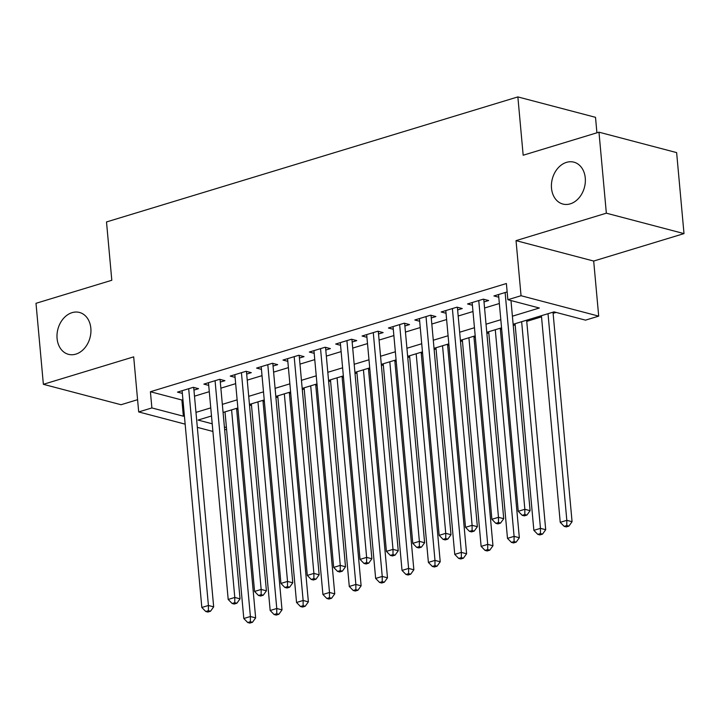 <?xml version="1.0" encoding="UTF-8"?>
<svg xmlns="http://www.w3.org/2000/svg" width="720" height="720" viewBox="0 0 720 720"><rect width="100%" height="100%" fill="white"/><g stroke="black" fill="none" stroke-linecap="round" stroke-linejoin="round"><path stroke-width="1.08" d="M90.846 328.257A21.654 16.614 104.7 0 1 68.463 354.33A21.654 16.614 104.7 0 1 57.087 338.517A21.654 16.614 104.7 0 1 79.47 312.453A21.654 16.614 104.7 0 1 90.846 328.257M585.261 177.975A21.654 16.614 104.7 0 1 562.878 204.048A21.654 16.614 104.7 0 1 551.511 188.235A21.654 16.614 104.7 0 1 573.894 162.162A21.654 16.614 104.7 0 1 585.261 177.975M226.575 429.246L224.658 429.831M596.916 132.813L595.512 117.324L517.86 96.912L106.506 221.949L111.807 280.269L36 303.309L43.371 384.309L121.023 404.73L137.583 399.69M517.86 96.912L523.17 155.232L598.977 132.183L676.629 152.604L684 233.604L606.348 213.183L516.033 240.633L521.046 295.722L598.698 316.134L585.513 320.148L554.031 311.868L513.135 324.297M516.033 240.633L593.685 261.054L684 233.604M593.685 261.054L598.698 316.134M236.682 409.527L237.978 409.131M249.552 405.612L251.478 405.027M263.052 401.508L264.348 401.121M275.922 397.602L277.839 397.017M289.422 393.498L290.718 393.102M302.292 389.583L304.209 388.998M315.783 385.479L317.088 385.092M328.662 381.573L330.579 380.988M342.153 377.469L343.449 377.073M355.032 373.554L356.949 372.969M368.523 369.45L369.819 369.054M381.393 365.535L383.319 364.959M394.893 361.44L396.189 361.044M407.763 357.525L409.689 356.94M421.263 353.421L422.559 353.025M434.133 349.506L436.059 348.921M447.633 345.402L448.929 345.015M460.503 341.496L462.429 340.911M474.003 337.392L475.299 336.996M486.873 333.477L488.799 332.892M500.373 329.373L501.669 328.986M513.243 325.467L515.16 324.882M526.743 321.363L541.53 316.863M553.104 313.344L556.146 312.426M598.977 132.183L606.348 213.183M193.941 390.096L198.558 388.692L193.311 387.315L177.489 392.121L182.349 393.399M220.311 382.086L224.928 380.682L219.681 379.296L203.859 384.111L208.719 385.389M246.681 374.067L251.298 372.663L246.051 371.286L230.229 376.092L235.089 377.37M273.051 366.048L277.668 364.653L272.421 363.267L256.599 368.082L261.459 369.36M299.421 358.038L304.038 356.634L298.791 355.257L282.969 360.063L287.82 361.341M325.791 350.019L330.399 348.615L325.152 347.238L309.33 352.044L314.19 353.322M352.161 342.009L356.769 340.605L351.522 339.228L335.7 344.034L340.56 345.312M378.522 333.99L383.139 332.586L377.892 331.209L362.07 336.015L366.93 337.293M404.892 325.98L409.509 324.576L404.262 323.19L388.44 328.005L393.3 329.283M431.262 317.961L435.879 316.557L430.632 315.18L414.81 319.986L419.67 321.264M457.632 309.942L462.249 308.547L457.002 307.161L441.18 311.976L446.04 313.254M484.002 301.932L488.619 300.528L483.372 299.151L467.55 303.957L472.41 305.235M512.397 316.197L539.343 308.007L507.861 299.727L506.385 283.527L150.408 391.734L181.89 400.005L182.925 399.69M194.499 396.171L209.286 391.68M220.869 388.161L235.656 383.661M247.23 380.142L262.026 375.651M273.6 372.132L288.396 367.632M299.97 364.113L314.766 359.622M326.34 356.103L341.136 351.603M352.71 348.084L367.506 343.584M379.08 340.065L393.876 335.574M405.45 332.055L420.237 327.555M431.82 324.036L446.607 319.545M458.19 316.026L472.977 311.526M484.551 308.007L499.347 303.516M507.15 291.915L493.92 295.938L498.78 297.216M185.148 424.152L138.699 411.939L133.686 356.859L43.371 384.309M138.699 411.939L151.884 407.934L183.366 416.205L184.392 415.89M150.408 391.734L151.884 407.934M507.861 299.727L521.046 295.722M212.913 431.451L197.334 427.356M211.5 415.98L198.054 420.066L212.211 423.792M224.397 426.996L226.422 427.527M501.561 327.816L486.765 332.316M475.191 335.835L460.395 340.326M448.821 343.845L434.025 348.345M422.451 351.864L407.664 356.355M396.081 359.874L381.294 364.374M369.711 367.893L354.924 372.384M343.35 375.903L328.554 380.403M316.98 383.922L302.184 388.422M290.61 391.941L275.814 396.432M264.24 399.951L249.444 404.451M237.87 407.97L223.074 412.461M195.975 412.371L210.762 407.88M222.336 404.361L237.132 399.861M248.706 396.342L263.502 391.851M275.076 388.332L289.872 383.832M301.446 380.313L316.242 375.822M327.816 372.303L342.612 367.803M354.186 364.284L368.982 359.784M380.556 356.265L395.343 351.774M406.926 348.255L421.713 343.755M433.287 340.236L448.083 335.745M459.657 332.226L474.453 327.726M486.027 324.207L500.823 319.716M181.89 400.005L183.366 416.205M505.125 292.536L524.853 509.292L518.256 511.299L498.528 294.543M510.975 300.546L530.1 510.669L524.853 509.292L524.826 514.521L522.189 515.322L524.295 515.871L526.932 515.07L524.826 514.521M526.932 515.07L530.1 510.669M518.256 511.299L522.189 515.322M541.422 315.702L560.232 522.333L566.82 520.326L572.067 521.712L553.005 312.183M566.802 525.555L564.165 526.356L566.262 526.905L568.899 526.104L566.802 525.555L566.82 520.326L548.019 313.695M564.165 526.356L560.232 522.333M572.067 521.712L568.899 526.104M478.755 300.555L498.483 517.311L491.886 519.309L472.167 302.553M483.759 299.25A3.384 2.592 -75.3 0 0 483.768 299.34L503.73 518.688L498.483 517.311L498.465 522.531L495.828 523.332L497.925 523.89L500.562 523.089L498.465 522.531M500.562 523.089L503.73 518.688M491.886 519.309L495.828 523.332M452.385 308.565L472.113 525.321L465.516 527.328L445.797 310.572M457.389 307.269A3.384 2.592 -75.3 0 0 457.398 307.35L477.36 526.698L472.113 525.321L472.095 530.55L469.458 531.351L471.555 531.9L474.192 531.099L472.095 530.55M474.192 531.099L477.36 526.698M465.516 527.328L469.458 531.351M426.015 316.584L445.743 533.34L439.155 535.338L419.427 318.582M431.019 315.279A3.384 2.592 -75.3 0 0 431.028 315.369L450.99 534.717L445.743 533.34L445.725 538.56L443.088 539.37L445.185 539.919L447.822 539.118L445.725 538.56M447.822 539.118L450.99 534.717M439.155 535.338L443.088 539.37M399.645 324.594L419.373 541.35L412.785 543.357L393.057 326.601M404.649 323.298A3.384 2.592 -75.3 0 0 404.658 323.388L424.62 542.736L419.373 541.35L419.355 546.579L416.718 547.38L418.815 547.929L421.452 547.128L419.355 546.579M421.452 547.128L424.62 542.736M412.785 543.357L416.718 547.38M515.061 323.712L533.862 530.352L540.459 528.345L545.706 529.722L526.635 320.193M540.432 533.574L537.795 534.375L539.892 534.924L542.529 534.123L540.432 533.574L540.459 528.345L521.649 321.714M537.795 534.375L533.862 530.352M545.706 529.722L542.529 534.123M488.691 331.731L507.492 538.362L514.089 536.355L519.336 537.741L500.265 328.212M514.062 541.584L511.425 542.385L513.531 542.943L516.168 542.142L514.062 541.584L514.089 536.355L495.279 329.724M511.425 542.385L507.492 538.362M519.336 537.741L516.168 542.142M462.321 339.741L481.122 546.381L487.719 544.374L492.966 545.751L473.895 336.222M487.701 549.603L485.064 550.404L487.161 550.953L489.798 550.152L487.701 549.603L487.719 544.374L468.909 337.743M485.064 550.404L481.122 546.381M492.966 545.751L489.798 550.152M435.951 347.76L454.752 554.391L461.349 552.393L466.596 553.77L447.525 344.241M461.331 557.613L458.694 558.414L460.791 558.972L463.428 558.171L461.331 557.613L461.349 552.393L442.539 345.753M458.694 558.414L454.752 554.391M466.596 553.77L463.428 558.171M373.275 332.613L393.003 549.369L386.415 551.367L366.687 334.611M378.279 331.308A3.384 2.592 -75.3 0 0 378.288 331.398L398.25 550.746L393.003 549.369L392.985 554.598L390.348 555.399L392.445 555.948L395.082 555.147L392.985 554.598M395.082 555.147L398.25 550.746M386.415 551.367L390.348 555.399M409.581 355.77L428.391 562.41L434.979 560.403L440.226 561.78L421.155 352.251M434.961 565.632L432.324 566.433L434.421 566.982L437.058 566.181L434.961 565.632L434.979 560.403L416.178 353.772M432.324 566.433L428.391 562.41M440.226 561.78L437.058 566.181M346.914 340.623L366.633 557.379L360.045 559.386L340.317 342.63M351.918 339.327A3.384 2.592 -75.3 0 0 351.918 339.417L371.88 558.765L366.633 557.379L366.615 562.608L363.978 563.409L366.075 563.967L368.712 563.166L366.615 562.608M368.712 563.166L371.88 558.765M360.045 559.386L363.978 563.409M383.211 363.789L402.021 570.42L408.609 568.422L413.856 569.799L394.785 360.27M408.591 573.651L405.954 574.452L408.051 575.001L410.688 574.2L408.591 573.651L408.609 568.422L389.808 361.782M405.954 574.452L402.021 570.42M413.856 569.799L410.688 574.2M320.544 348.642L340.272 565.398L333.675 567.405L313.947 350.649M325.548 347.337A3.384 2.592 -75.3 0 0 325.548 347.427L345.51 566.775L340.272 565.398L340.245 570.627L337.608 571.428L339.705 571.977L342.342 571.176L340.245 570.627M342.342 571.176L345.51 566.775M333.675 567.405L337.608 571.428M356.841 371.808L375.651 578.439L382.239 576.432L387.486 577.818L368.415 368.289M382.221 581.661L379.584 582.462L381.681 583.011L384.318 582.21L382.221 581.661L382.239 576.432L363.438 369.801M379.584 582.462L375.651 578.439M387.486 577.818L384.318 582.21M294.174 356.661L313.902 573.417L307.305 575.415L287.577 358.659M299.178 355.356A3.384 2.592 -75.3 0 0 299.187 355.446L319.149 574.794L313.902 573.417L313.875 578.637L311.238 579.438L313.344 579.996L315.981 579.195L313.875 578.637M315.981 579.195L319.149 574.794M307.305 575.415L311.238 579.438M330.471 379.818L349.281 586.458L355.869 584.451L361.116 585.828L342.054 376.299M355.851 589.68L353.214 590.481L355.311 591.03L357.948 590.229L355.851 589.68L355.869 584.451L337.068 377.82M353.214 590.481L349.281 586.458M361.116 585.828L357.948 590.229M267.804 364.671L287.532 581.427L280.935 583.434L261.207 366.678M272.808 363.375A3.384 2.592 -75.3 0 0 272.817 363.456L292.779 582.804L287.532 581.427L287.505 586.656L284.868 587.457L286.974 588.006L289.611 587.205L287.505 586.656M289.611 587.205L292.779 582.804M280.935 583.434L284.868 587.457M241.434 372.69L261.162 589.446L254.565 591.444L234.846 374.688M246.438 371.385A3.384 2.592 -75.3 0 0 246.447 371.475L266.409 590.823L261.162 589.446L261.144 594.666L258.507 595.476L260.604 596.025L263.241 595.224L261.144 594.666M263.241 595.224L266.409 590.823M254.565 591.444L258.507 595.476M215.064 380.7L234.792 597.456L228.195 599.463L208.476 382.707M220.068 379.404A3.384 2.592 -75.3 0 0 220.077 379.494L240.039 598.842L234.792 597.456L234.774 602.685L232.137 603.486L234.234 604.035L236.871 603.234L234.774 602.685M236.871 603.234L240.039 598.842M228.195 599.463L232.137 603.486M188.694 388.719L208.422 605.475L201.834 607.473L182.106 390.717M193.698 387.414A3.384 2.592 -75.3 0 0 193.707 387.504L213.669 606.852L208.422 605.475L208.404 610.704L205.767 611.505L207.864 612.054L210.501 611.253L208.404 610.704M210.501 611.253L213.669 606.852M201.834 607.473L205.767 611.505M304.11 387.837L322.911 594.468L329.499 592.461L334.746 593.847L315.684 384.318M329.481 597.69L326.844 598.491L328.941 599.049L331.578 598.248L329.481 597.69L329.499 592.461L310.698 385.83M326.844 598.491L322.911 594.468M334.746 593.847L331.578 598.248M277.74 395.847L296.541 602.487L303.138 600.48L308.385 601.857L289.314 392.328M303.111 605.709L300.474 606.51L302.58 607.059L305.208 606.258L303.111 605.709L303.138 600.48L284.328 393.849M300.474 606.51L296.541 602.487M308.385 601.857L305.208 606.258M251.37 403.866L270.171 610.497L276.768 608.499L282.015 609.876L262.944 400.347M276.741 613.719L274.104 614.52L276.21 615.078L278.847 614.277L276.741 613.719L276.768 608.499L257.958 401.859M274.104 614.52L270.171 610.497M282.015 609.876L278.847 614.277M225 411.876L243.801 618.516L250.398 616.509L255.645 617.886L236.574 408.366M250.38 621.738L247.743 622.539L249.84 623.088L252.477 622.287L250.38 621.738L250.398 616.509L231.588 409.878M247.743 622.539L243.801 618.516M255.645 617.886L252.477 622.287M483.219 299.196L483.768 299.34M456.849 307.206L457.398 307.35M430.479 315.225L431.028 315.369M404.109 323.244L404.658 323.388M377.739 331.254L378.288 331.398M351.369 339.273L351.918 339.417M325.008 347.283L325.548 347.427M298.638 355.302L299.187 355.446M272.268 363.312L272.817 363.456M245.898 371.331L246.447 371.475M219.528 379.35L220.077 379.494M193.158 387.36L193.707 387.504"/></g></svg>
